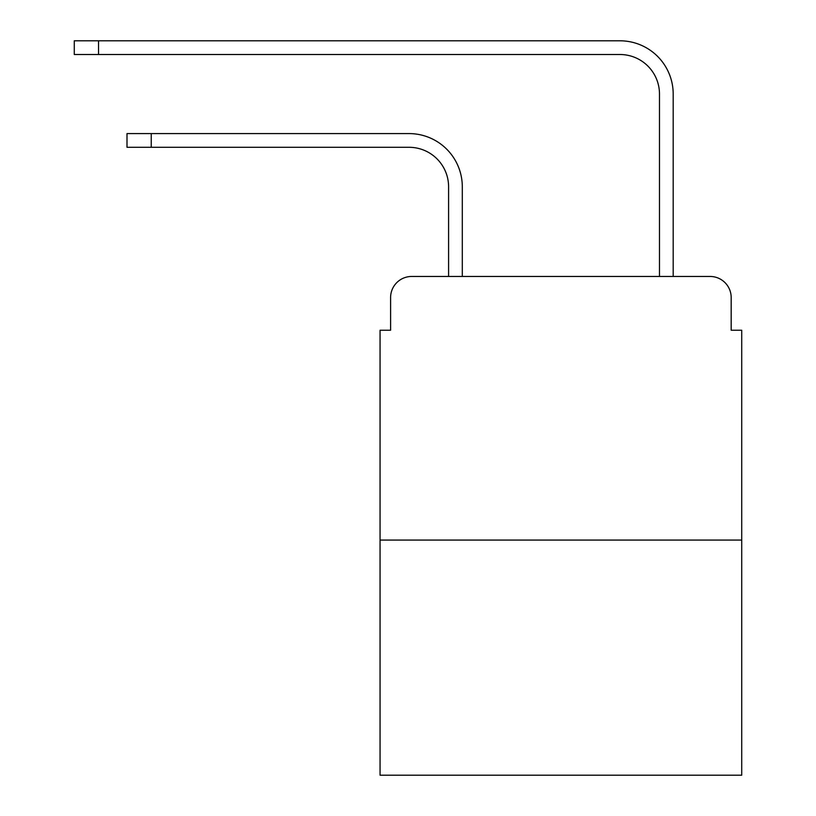 <?xml version="1.0" encoding="UTF-8"?>
<svg xmlns="http://www.w3.org/2000/svg" width="816" height="816" viewBox="0 0 816 816"><rect width="100%" height="100%" fill="white"/><g stroke="black" fill="none" stroke-linecap="round" stroke-linejoin="round"><path stroke-width="1.22" d="M390.599 297.554L390.599 330.235L390.599 297.554A21.083 21.083 0 0 1 411.692 276.461L448.596 276.461L448.596 186.833A39.545 39.545 0 0 0 409.051 147.298A39.545 39.545 0 0 1 448.596 186.833A39.545 39.545 0 0 0 409.051 147.298A39.545 39.545 0 0 1 448.596 186.833A39.545 39.545 0 0 0 409.051 147.298A39.545 39.545 0 0 1 448.596 186.833A39.545 39.545 0 0 0 409.051 147.298A39.545 39.545 0 0 1 448.596 186.833A39.545 39.545 0 0 0 409.051 147.298A39.545 39.545 0 0 1 448.596 186.833M741.724 540.07L380.062 540.07L380.062 775.2L741.724 775.2L741.724 330.235L731.177 330.235L731.177 297.554A21.083 21.083 0 0 0 710.093 276.461L411.692 276.461M380.062 540.07L380.062 330.235L390.599 330.235M462.305 276.461L462.305 186.833L462.305 276.461L462.305 186.833L462.305 276.461L462.305 186.833L462.305 276.461L462.305 186.833L462.305 276.461L462.305 186.833L462.305 276.461L478.645 276.461M643.13 276.461L659.481 276.461L659.481 94.044A39.545 39.545 0 0 0 619.936 54.509A39.545 39.545 0 0 1 659.481 94.044A39.545 39.545 0 0 0 619.936 54.509A39.545 39.545 0 0 1 659.481 94.044A39.545 39.545 0 0 0 619.936 54.509A39.545 39.545 0 0 1 659.481 94.044A39.545 39.545 0 0 0 619.936 54.509A39.545 39.545 0 0 1 659.481 94.044A39.545 39.545 0 0 0 619.936 54.509A39.545 39.545 0 0 1 659.481 94.044M673.19 276.461L673.19 94.044L673.19 276.461L673.19 94.044L673.19 276.461L673.19 94.044L673.19 276.461L673.19 94.044L673.19 276.461L673.19 94.044L673.19 276.461L710.093 276.461M731.177 330.235L731.177 297.554M127 133.589L151.246 133.589L151.246 147.298L127 147.298L127 133.589M151.246 147.298L409.051 147.298M462.305 186.833A53.244 53.244 0 0 0 409.051 133.589L151.246 133.589M74.276 40.8L98.532 40.8L98.532 54.509L74.276 54.509L74.276 40.8M673.19 94.044A53.244 53.244 0 0 0 619.936 40.8L98.532 40.8M98.532 54.509L619.936 54.509"/></g></svg>
